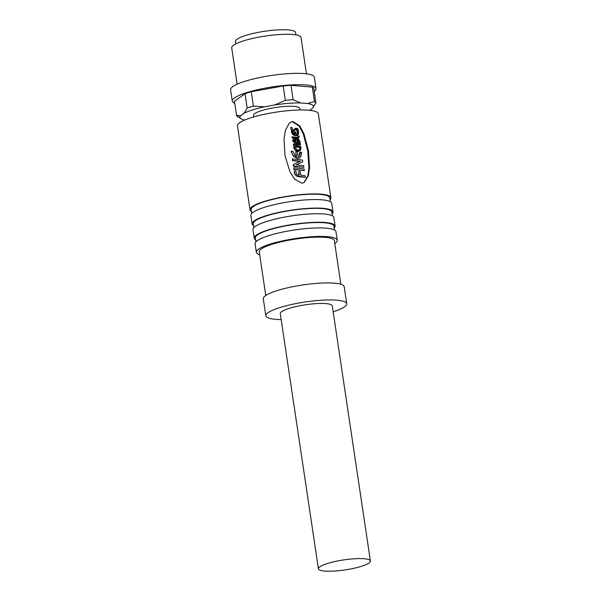 <?xml version="1.0" encoding="UTF-8"?>
<svg xmlns="http://www.w3.org/2000/svg" width="601" height="601" viewBox="0 0 601 601"><rect width="100%" height="100%" fill="white"/><g stroke="black" fill="none" stroke-linecap="round" stroke-linejoin="round"><path stroke-width="0.9" d="M301.95 183.237L294.655 179.211L290.043 171.969L284.987 155.682L284.025 138.703L285.437 130.372L289.321 123.047L292.71 121.417L299.734 125.857L303.903 133.632L308.471 150.633L309.553 167.732L308.305 175.868L304.174 182.501L301.95 183.237M352.885 558.877A26.286 5.041 -8.5 0 1 370.411 561.026A26.286 5.041 -8.5 0 1 335.951 570.95A26.286 5.041 -8.5 0 1 318.417 568.801A26.286 5.041 -8.5 0 1 352.885 558.877M370.411 561.026L332.278 305.871A26.286 5.041 171.5 0 0 314.751 303.723A26.286 5.041 171.5 0 0 280.284 313.647L318.417 568.801M281.17 319.582A40.891 7.843 -8.5 0 1 265.845 315.803A40.891 7.843 -8.5 0 1 319.454 300.372A40.891 7.843 -8.5 0 1 346.724 303.715A40.891 7.843 -8.5 0 1 333.172 311.814M346.724 303.715L344.185 286.707A40.891 7.843 171.5 0 0 316.915 283.356A40.891 7.843 171.5 0 0 263.298 298.795L265.845 315.803M340.865 284.258L334.344 240.64A37.968 7.28 171.5 0 0 309.019 237.538A37.968 7.28 171.5 0 0 259.241 251.864L265.755 295.482M259.67 254.741A40.891 7.843 -8.5 0 1 256.349 252.3A40.891 7.843 -8.5 0 1 309.966 236.862A40.891 7.843 -8.5 0 1 337.236 240.205A40.891 7.843 -8.5 0 1 334.772 243.518M337.236 240.205L335.959 231.701A40.891 7.843 171.5 0 0 308.689 228.357A40.891 7.843 171.5 0 0 255.079 243.788L256.349 252.3M334.532 230.033L333.961 226.209A39.726 7.618 171.5 0 0 307.472 222.956A39.726 7.618 171.5 0 0 255.387 237.951L255.958 241.775M255.665 239.791A40.891 7.843 -8.5 0 1 254.231 238.124A40.891 7.843 -8.5 0 1 307.847 222.686A40.891 7.843 -8.5 0 1 335.118 226.036A40.891 7.843 -8.5 0 1 334.231 228.049M335.118 226.036L333.84 217.524A40.891 7.843 171.5 0 0 306.57 214.181A40.891 7.843 171.5 0 0 252.961 229.62L254.231 238.124M332.413 215.857L331.842 212.033A39.726 7.618 171.5 0 0 305.353 208.78A39.726 7.618 171.5 0 0 253.269 223.775L253.84 227.606M253.547 225.615A40.891 7.843 -8.5 0 1 252.112 223.948A40.891 7.843 -8.5 0 1 305.729 208.517A40.891 7.843 -8.5 0 1 332.999 211.86A40.891 7.843 -8.5 0 1 332.113 213.873M332.999 211.86L331.722 203.356A40.891 7.843 171.5 0 0 304.452 200.005A40.891 7.843 171.5 0 0 250.842 215.443L252.112 223.948M330.295 201.688L329.724 197.857A39.726 7.618 171.5 0 0 303.235 194.604A39.726 7.618 171.5 0 0 251.15 209.599L251.721 213.43M251.428 211.439A40.891 7.843 -8.5 0 1 249.993 209.772A40.891 7.843 -8.5 0 1 303.61 194.341A40.891 7.843 -8.5 0 1 330.881 197.684A40.891 7.843 -8.5 0 1 329.994 199.697M330.881 197.684L318.335 113.762A40.891 7.843 171.5 0 0 291.064 110.419A40.891 7.843 171.5 0 0 237.455 125.849L249.993 209.772M300.057 109.991L299.816 108.413A23.364 4.477 171.5 0 0 284.235 106.505A23.364 4.477 171.5 0 0 253.599 115.324L253.832 116.894M305.376 177.348L298.269 176.679L296.391 175.943L294.475 173.704L294.272 170.932L295.865 171.082L296.278 173.464L297.465 174.553L299.29 175.004L298.757 171.398L300.32 171.585L300.861 175.191L305.15 175.808L305.376 177.348L297.007 175.883L294.888 173.907L294.272 170.932M298.96 175.267L298.757 171.398M304.361 170.534L293.791 169.505L293.776 167.717L304.129 168.994L304.361 170.534L294.009 169.257L293.776 167.717M303.881 167.318L293.814 166.342L293.213 165.478L293.513 164.381L300.29 161.241L292.679 160.384L292.447 158.837L302.386 160.054L302.866 161.729L296.218 164.779L303.648 165.763L303.881 167.318L294.039 166.086L293.513 164.381M299.869 161.519L292.469 160.64L292.447 158.837M298.885 158.213L299.944 157.62L297.27 158.386L293.341 156.117L291.087 151.369L292.905 151.257L294.76 154.908L296.488 156.23L295.79 151.58L297.36 151.76L298.088 156.636L299.103 156.298M296.15 156.493L295.79 151.58M299.891 150.768L298.787 151.317L296.556 151.054L294.73 149.732L293.528 147.313L294.881 147.17L296.947 149.747L298.93 150.085L299.696 149.619L300.034 147.876L300.996 148.026L300.462 150.295L299.215 151.046L297.112 150.866L295.061 149.461L293.829 147.05M297.104 144.743L300.538 144.931L297.518 144.473L297.75 146.02L300.763 146.464L300.921 147.508L296.128 147.08L293.551 145.727L293.363 144.345L294.25 143.782M300.245 143.008L294.047 141.964L292.942 140.769L292.942 139.92L293.949 138.996L296.346 139.605L298.336 139.237L299.967 141.137L300.245 143.008L293.724 142.227L292.642 141.032L292.642 140.183L293.611 139.259M298.735 138.215L297.39 138.628L292.131 137.922L291.973 136.9L297.683 137.328L298.329 136.758L298.201 135.886L299.2 136.044L298.735 138.207L297.833 138.35L292.432 137.659L292.274 136.637M296.631 135.698L297.623 135.187L294.828 135.698L292.777 134.571L291.207 131.747L292.537 131.604L293.746 133.587L295.008 134.354L294.633 131.867L295.654 132.002L296.038 134.579L297.074 134.331M293.761 131.243L291.658 130.898L290.591 127.615L291.951 127.48L292.77 130.041L293.686 129.966L295.399 128.276L297.292 128.344L298.058 129.223L298.592 131.927L297.112 132.047L296.826 130.139L295.497 129.5M293.318 130.237L294.73 128.749M302.866 161.729L295.925 165.042M303.933 182.644L307.795 175.86L308.914 167.724L307.75 150.813L303.295 133.993L299.238 126.21L292.334 121.68L292.71 121.417M298.592 131.927L297.112 132.047M294.618 134.624L294.25 132.137L294.633 131.867M296.316 134.759L297.127 134.038L297.255 132.581L298.674 132.445L298.464 134.241L297.074 135.428L295.219 135.428L293.115 134.308L291.508 131.484M297.232 137.599L298.201 135.886M298.494 150.355L299.245 149.889L300.034 147.876M298.276 156.786L299.238 155.997L299.696 152.429L301.649 152.376L300.913 156.666L299.298 157.943L297.63 158.123L293.596 155.862L292.048 153.555L291.305 151.114M238.484 116.827L238.161 117.007A40.305 7.73 -8.5 0 1 236.591 115.647L234.443 101.261L245.035 93.718L247.184 108.097A40.305 7.73 -8.5 0 1 253.404 106.144L251.248 91.765L283.184 85.951L285.332 100.337L274.83 104.942A37.172 7.129 -8.5 0 1 288.683 103.334A37.172 7.129 -8.5 0 1 300.8 102.959L307.577 103.515A37.172 7.129 -8.5 0 1 312.971 107.857A37.172 7.129 -8.5 0 1 312.82 108.045L309.613 110.329M296.346 129.523L296.804 129.253L295.932 129.23L294.137 130.98L293.003 131.131L291.973 130.635L291.185 129.29L290.892 127.352M295.684 141.34L294.437 141.077L293.912 140.228L295.512 140.153L295.684 141.34M295.624 141.333L295.136 140.416L293.927 140.213L294.265 139.95L293.581 140.499M293.078 139.537L293.949 138.996M300.921 147.508L295.159 146.359L293.859 145.465L293.589 144.12M296.346 145.758L294.678 144.556L296.496 144.315L296.729 145.863L296.346 145.758M293.363 144.345L294.58 143.519L296.849 143.369L300.38 143.902L300.538 144.931M316.051 88.602L314.361 77.259A42.348 8.121 171.5 0 0 286.114 73.795A42.348 8.121 171.5 0 0 230.589 89.782L232.279 101.118A42.348 8.121 -8.5 0 1 287.804 85.139A42.348 8.121 -8.5 0 1 316.051 88.602A42.348 8.121 -8.5 0 1 314.331 91.42M296.285 145.735L296.113 144.586L294.896 144.473M306.465 73.833L301.033 37.51A35.046 6.724 171.5 0 0 277.662 34.648A35.046 6.724 171.5 0 0 231.708 47.877L237.132 84.193M295.917 34.888L295.564 32.537A30.373 5.822 171.5 0 0 275.303 30.05A30.373 5.822 171.5 0 0 235.479 41.514L235.832 43.865M244.75 120.035A37.172 7.129 -8.5 0 1 240.858 118.637A37.172 7.129 -8.5 0 1 240.595 115.7L243.961 113.304A37.172 7.129 -8.5 0 1 264.688 106.79L274.83 104.942M294.828 135.698L295.219 135.428M297.39 138.628L297.833 138.35M298.787 151.317L300.462 150.295M299.238 155.997L300.275 153.713L300.154 152.158M298.674 156.515L299.666 155.727M297.127 134.038L297.728 132.303M296.751 134.481L297.585 133.768M296.826 130.139L297.3 129.861L296.804 129.253M297.3 129.861L297.585 131.777M285.332 100.337A40.305 7.73 -8.5 0 1 293.123 99.743L290.974 85.357L312.317 87.1L314.466 101.479L307.577 103.515M312.82 108.045L315.833 102.756A40.094 7.685 171.5 0 0 315.067 101.824M293.123 99.743L300.8 102.959M253.404 106.144L264.688 106.79M247.184 108.097L243.961 113.304M236.591 115.647L236.734 115.317A40.094 7.685 171.5 0 0 237.62 116.331L240.858 118.637M240.595 115.7L236.734 115.317M315.833 102.756L313.887 88.452A40.305 7.73 171.5 0 0 312.317 87.1M297.067 140.349L298.126 140.176L299.08 141.813L297.089 141.52L297.375 140.153L296.962 140.664M314.466 101.479A40.305 7.73 -8.5 0 1 315.187 101.907A40.305 7.73 -8.5 0 1 316.043 102.839M251.248 91.765A40.305 7.73 171.5 0 0 245.035 93.718M290.974 85.357A40.305 7.73 171.5 0 0 283.184 85.951M234.751 103.312A42.348 8.121 -8.5 0 1 232.279 101.118M298.937 140.867L298.472 141.137L297.675 140.446L298.126 140.176M297.675 140.446L296.947 140.424M298.554 141.738L298.472 141.137M295.572 140.965L295.955 140.694M295.324 140.574L295.707 140.303M296.113 144.586L296.496 144.315M296.984 147.253L297.39 146.982M299.824 153.991L300.275 153.713M294.295 130.883L293.897 131.161M296.548 139.447L296.165 139.71"/></g></svg>
